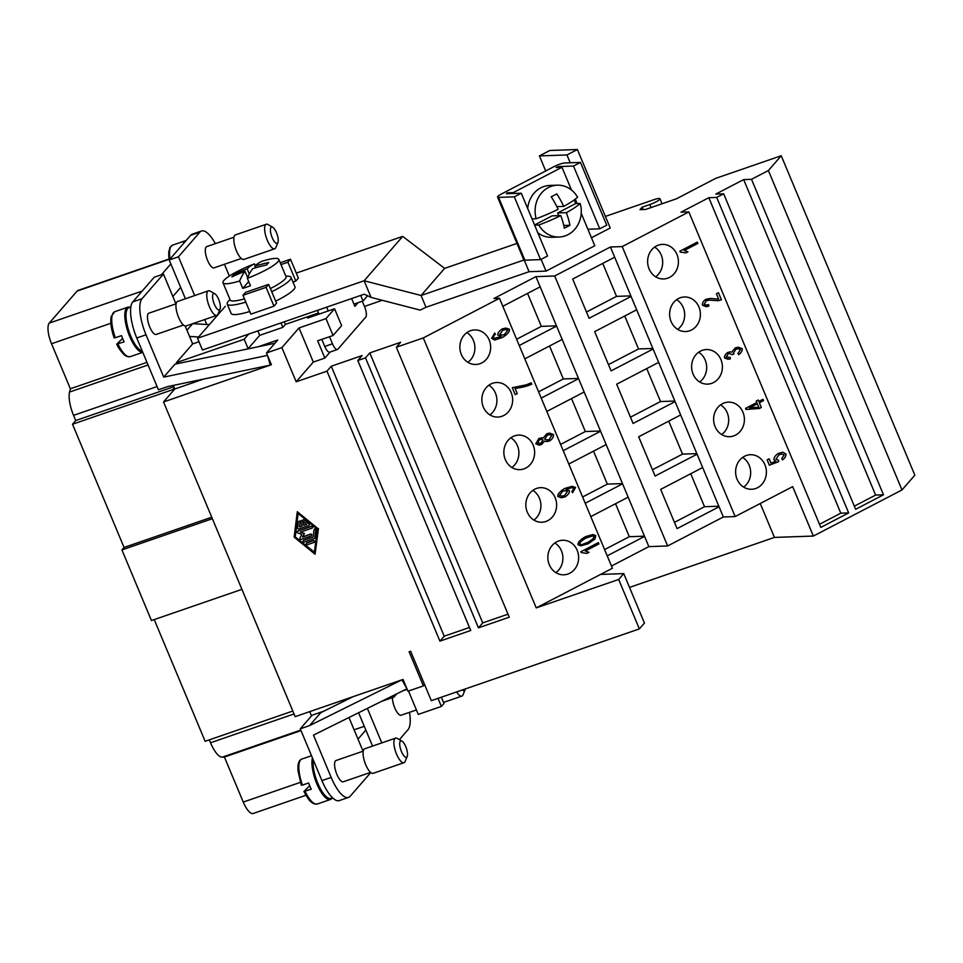 <?xml version="1.0" encoding="UTF-8"?>
<svg xmlns="http://www.w3.org/2000/svg" width="963" height="963" viewBox="0 0 963 963"><rect width="100%" height="100%" fill="white"/><g stroke="black" fill="none" stroke-linecap="round" stroke-linejoin="round"><path stroke-width="1.44" d="M407.217 756.4L405.158 761.384A12.964 4.321 -109 0 1 403.991 762.684A12.964 4.321 -109 0 1 396.539 754.113A12.964 4.321 -109 0 1 395.528 738.164A12.964 4.321 -109 0 1 397.25 738.452L401.932 741.113A8.643 2.877 -109 0 1 405.748 746.626A8.643 2.877 -109 0 1 407.217 756.4A8.643 2.877 -109 0 1 401.463 751.561A8.643 2.877 -109 0 1 399.705 743.448A8.643 2.877 -109 0 1 401.932 741.113M403.991 762.684L373.163 773.313A12.964 4.321 -109 0 1 365.723 764.754A12.964 4.321 -109 0 1 364.712 748.793L395.528 738.164M363.232 751.128L335.991 760.529A11.243 3.744 71 0 0 336.869 774.36A11.243 3.744 71 0 0 343.322 781.775L370.562 772.386M332.572 797.833L330.947 798.399A22.907 7.632 -109 0 1 317.802 783.268A22.907 7.632 -109 0 1 313.276 759.939M301.299 785.254L297.964 770.496L297.964 766.199C298.325 762.215 299.625 759.831 301.852 759.049A23.774 7.921 -109 0 0 302.466 785.086L308.629 782.967A23.774 7.921 71 0 0 309.881 786.181A23.774 7.921 71 0 0 311.254 789.239L303.983 791.405L309.713 785.772M332.187 797.966A23.774 7.921 -109 0 1 330.465 799.471A23.774 7.921 -109 0 1 316.815 783.786A23.774 7.921 -109 0 1 312.445 757.953M456.631 691.94A12.964 4.321 71 0 0 461.843 696.117A12.964 4.321 71 0 0 463.01 694.817L465.069 689.833A8.643 2.877 71 0 0 465.298 688.942M462.409 689.941A8.643 2.877 71 0 0 465.069 689.833M392.423 697.621A11.243 3.744 71 0 0 394.722 707.793A11.243 3.744 71 0 0 401.174 715.208L416.425 709.948M277.934 242.495L275.887 247.479A12.964 4.321 -109 0 1 274.72 248.779A12.964 4.321 -109 0 1 267.269 240.208A12.964 4.321 -109 0 1 266.257 224.259A12.964 4.321 -109 0 1 267.979 224.548L272.661 227.208A8.643 2.877 -109 0 1 276.477 232.721A8.643 2.877 -109 0 1 277.934 242.495A8.643 2.877 -109 0 1 272.192 237.656A8.643 2.877 -109 0 1 270.422 229.543A8.643 2.877 -109 0 1 272.661 227.208M274.72 248.779L243.892 259.408A12.964 4.321 -109 0 1 236.453 250.849A12.964 4.321 -109 0 1 235.441 234.888L266.257 224.259M241.292 258.481L214.051 267.87A11.243 3.744 -109 0 1 207.599 260.455A11.243 3.744 -109 0 1 206.72 246.624L233.961 237.223M214.809 293.775L210.127 291.115A12.964 4.321 71 0 0 208.405 290.826A12.964 4.321 71 0 0 209.416 306.776A12.964 4.321 71 0 0 216.868 315.346A12.964 4.321 71 0 0 218.035 314.046L220.082 309.063A8.643 2.877 71 0 0 218.625 299.288A8.643 2.877 71 0 0 214.809 293.775A8.643 2.877 71 0 0 212.57 296.11A8.643 2.877 71 0 0 214.34 304.224A8.643 2.877 71 0 0 220.082 309.063M208.405 290.826L177.589 301.455A12.964 4.321 71 0 0 178.6 317.417A12.964 4.321 71 0 0 186.04 325.976L216.868 315.346M130.812 307.077L128.886 307.739A22.907 7.632 71 0 0 130.679 335.931A22.907 7.632 71 0 0 142.271 351.122M183.439 325.049L156.199 334.438A11.243 3.744 -109 0 1 149.747 327.023A11.243 3.744 -109 0 1 148.868 313.192L176.109 303.79M114.176 337.917C111.13 329.093 110.131 321.955 111.202 316.478L114.729 311.711A23.774 7.921 71 0 0 115.343 337.748L121.507 335.63A23.774 7.921 71 0 0 122.758 338.844A23.774 7.921 71 0 0 124.131 341.901L116.86 344.068L122.59 338.434M130.113 307.317A23.774 7.921 71 0 0 127.826 307.197A23.774 7.921 71 0 0 129.692 336.448A23.774 7.921 71 0 0 142.741 352.265M532.021 218.89L536.174 218.745A25.941 23.088 -92 0 1 557.3 185.185A25.941 23.088 -92 0 1 577.583 197.198A40.855 7.271 -22.7 0 1 563.716 206.395A40.855 17.117 62.5 0 0 556.783 193.888A37.172 6.621 -22.7 0 1 551.209 196.789A40.855 17.117 -117.5 0 1 558.143 209.284A40.855 7.271 -22.7 0 1 536.174 218.745M574.249 199.895A25.941 23.088 -92 0 1 574.466 200.4A25.941 23.088 -92 0 1 575.597 203.638L557.661 212.967L558.769 215.64M527.7 208.55A25.941 23.088 -92 0 1 549.777 185.45L557.3 185.185M271.722 291.717A34.584 6.151 -22.7 0 0 289.935 280.052A34.584 6.151 -22.7 0 0 291.019 277.344A34.584 6.151 -22.7 0 0 285.879 276.261M230.049 299.613A34.584 6.151 -22.7 0 0 228.291 301.323A34.584 6.151 -22.7 0 0 227.208 304.031L231.156 313.444A34.584 6.151 -22.7 0 0 249.754 311.506M275.671 301.13A34.584 6.151 -22.7 0 0 293.871 289.466A34.584 6.151 -22.7 0 0 294.955 286.757L291.019 277.344M227.208 304.031A34.584 6.151 -22.7 0 0 245.806 302.093M247.347 278.295A30.262 5.381 -22.7 0 0 277.886 261.78A30.262 5.381 -22.7 0 0 278.825 259.408A30.262 5.381 -22.7 0 0 262.189 261.214A172.846 57.611 71 0 0 254.87 266.197A172.846 160.039 41 0 1 268.749 262.49A171.799 57.262 71 0 0 266.607 264.957A172.846 160.039 -139 0 0 252.727 268.665A172.846 57.611 71 0 0 247.347 278.295L250.452 285.734A30.262 5.381 157.3 0 1 242.748 288.394L239.643 280.955A172.846 57.611 -109 0 1 245.023 271.325A172.846 160.039 -139 0 0 231.927 276.923A171.799 57.262 -109 0 1 234.069 274.455A172.846 160.039 41 0 1 247.166 268.858A172.846 57.611 -109 0 1 254.485 263.874A30.262 5.381 -22.7 0 0 223.946 280.389A30.262 5.381 -22.7 0 0 222.995 282.761L230.193 299.962A30.262 5.381 -22.7 0 0 244.458 298.867M270.41 288.563A30.262 5.381 -22.7 0 0 285.072 278.981A30.262 5.381 -22.7 0 0 286.023 276.61L278.825 259.408M222.995 282.761A30.262 5.381 -22.7 0 0 239.643 280.955M467.898 362.329A17.286 15.396 88 0 0 466.874 332.632M468.692 331.513A17.286 15.396 -92 0 1 474.651 329.924A17.286 15.396 -92 0 1 490.215 343.237A17.286 15.396 -92 0 1 481.825 362.907A17.286 15.396 -92 0 1 475.854 364.483A17.286 15.396 -92 0 1 460.302 351.182A17.286 15.396 -92 0 1 468.692 331.513M489.902 414.909A17.286 15.396 88 0 0 488.867 385.212M490.685 384.093A17.286 15.396 -92 0 1 496.655 382.516A17.286 15.396 -92 0 1 512.208 395.817A17.286 15.396 -92 0 1 503.818 415.486A17.286 15.396 -92 0 1 497.847 417.063A17.286 15.396 -92 0 1 482.294 403.762A17.286 15.396 -92 0 1 490.685 384.093M511.895 467.488A17.286 15.396 88 0 0 510.859 437.792M512.677 436.672A17.286 15.396 -92 0 1 518.648 435.095A17.286 15.396 -92 0 1 534.2 448.397A17.286 15.396 -92 0 1 525.81 468.066A17.286 15.396 -92 0 1 519.839 469.655A17.286 15.396 -92 0 1 504.287 456.342A17.286 15.396 -92 0 1 512.677 436.672M533.887 520.08A17.286 15.396 88 0 0 532.864 490.372M534.67 489.252A17.286 15.396 -92 0 1 540.64 487.675A17.286 15.396 -92 0 1 556.193 500.989A17.286 15.396 -92 0 1 547.803 520.646A17.286 15.396 -92 0 1 541.844 522.235A17.286 15.396 -92 0 1 526.279 508.921A17.286 15.396 -92 0 1 534.67 489.252M555.88 572.66A17.286 15.396 88 0 0 554.857 542.951M556.674 541.844A17.286 15.396 -92 0 1 562.633 540.255A17.286 15.396 -92 0 1 578.197 553.569A17.286 15.396 -92 0 1 569.807 573.226A17.286 15.396 -92 0 1 563.837 574.815A17.286 15.396 -92 0 1 548.284 561.501A17.286 15.396 -92 0 1 556.674 541.844M655.671 276.79A17.286 15.396 88 0 0 654.635 247.094M656.453 245.974A17.286 15.396 -92 0 1 662.424 244.397A17.286 15.396 -92 0 1 677.976 257.699A17.286 15.396 -92 0 1 669.586 277.368A17.286 15.396 -92 0 1 663.615 278.957A17.286 15.396 -92 0 1 648.063 265.644A17.286 15.396 -92 0 1 656.453 245.974M677.663 329.382A17.286 15.396 88 0 0 676.64 299.674M678.446 298.554A17.286 15.396 -92 0 1 684.416 296.977A17.286 15.396 -92 0 1 699.969 310.279A17.286 15.396 -92 0 1 691.578 329.948A17.286 15.396 -92 0 1 685.608 331.537A17.286 15.396 -92 0 1 670.055 318.223A17.286 15.396 -92 0 1 678.446 298.554M699.656 381.962A17.286 15.396 88 0 0 698.632 352.253M700.45 351.134A17.286 15.396 -92 0 1 706.409 349.557A17.286 15.396 -92 0 1 721.961 362.87A17.286 15.396 -92 0 1 713.571 382.528A17.286 15.396 -92 0 1 707.612 384.117A17.286 15.396 -92 0 1 692.048 370.803A17.286 15.396 -92 0 1 700.45 351.134M721.66 434.542A17.286 15.396 88 0 0 720.625 404.845M722.443 403.726A17.286 15.396 -92 0 1 728.401 402.137A17.286 15.396 -92 0 1 743.966 415.45A17.286 15.396 -92 0 1 735.576 435.107A17.286 15.396 -92 0 1 729.605 436.696A17.286 15.396 -92 0 1 714.052 423.383A17.286 15.396 -92 0 1 722.443 403.726M743.653 487.122A17.286 15.396 88 0 0 742.617 457.425M744.435 456.306A17.286 15.396 -92 0 1 750.406 454.717A17.286 15.396 -92 0 1 765.958 468.03A17.286 15.396 -92 0 1 757.568 487.699A17.286 15.396 -92 0 1 751.597 489.276A17.286 15.396 -92 0 1 736.045 475.963A17.286 15.396 -92 0 1 744.435 456.306M303.911 525.341L306.716 524.366L303.092 521.404A0.903 0.831 41 0 1 302.936 520.164A0.903 0.831 41 0 1 304.139 520.116L308.967 524.053A0.903 0.831 41 0 1 308.786 525.521L298.795 528.976A0.903 0.831 41 0 1 297.591 527.989L298.313 522.127A0.903 0.831 41 0 1 299.517 521.525A0.903 0.831 41 0 1 300.047 522.464L299.505 526.857L302.31 525.894L300.6 521.802A0.903 0.831 41 0 1 300.721 520.935A0.903 0.831 41 0 1 302.201 521.248L303.911 525.341L306.571 524.245M303.056 520.056A0.903 0.831 41 0 1 304.356 519.864L309.183 523.812A0.903 0.831 41 0 1 309.219 525.16M298.614 521.585A0.903 0.831 41 0 1 300.263 522.211L299.505 526.857M299.722 526.605L302.238 525.738M300.841 520.827A0.903 0.831 41 0 1 302.418 520.995L304.127 525.088M313.095 540.881A0.903 0.831 41 0 1 314.119 542.289A0.903 0.831 41 0 1 313.782 542.506L307.486 544.685A0.903 0.831 41 0 1 306.463 543.276A0.903 0.831 41 0 1 306.8 543.048L313.312 540.628A0.903 0.831 41 0 1 314.215 542.145M306.583 543.156A0.903 0.831 41 0 1 307.016 542.795L313.312 540.628M295.075 536.8L297.976 513.351L317.296 529.132L314.395 552.593L295.075 536.8L314.444 552.208M298.145 513.484L295.292 536.56M294.148 537.125L297.29 511.714L318.223 528.819L315.082 554.231L294.148 537.125M318.223 528.819L297.29 511.714M318.44 528.567L315.082 554.231M304.272 542.049A0.903 0.831 41 0 1 303.249 540.64A0.903 0.831 41 0 1 303.586 540.412L313.107 537.125L314.022 529.794A0.903 0.831 41 0 1 315.226 529.205A0.903 0.831 41 0 1 315.756 530.131L314.781 537.956A0.903 0.831 41 0 1 314.263 538.606L304.272 542.049M303.369 540.532A0.903 0.831 41 0 1 303.802 540.171L313.131 536.945M314.323 529.265A0.903 0.831 41 0 1 315.96 529.891L314.997 537.703A0.903 0.831 41 0 1 314.696 538.245M311.037 535.97L301.046 539.424A0.903 0.831 41 0 1 299.926 538.161L301.816 534.477L297.699 532.864A0.903 0.831 41 0 1 297.627 531.239L311.326 526.52A0.903 0.831 41 0 1 312.349 527.929A0.903 0.831 41 0 1 312.012 528.157L300.456 532.142L304.26 533.634L302.514 537.041L310.363 534.333A0.903 0.831 41 0 1 311.374 535.741A0.903 0.831 41 0 1 311.037 535.97M297.411 531.359A0.903 0.831 41 0 1 297.844 530.998L311.543 526.267A0.903 0.831 41 0 1 312.445 527.796M300.913 531.985L304.26 533.634M304.477 533.382L302.514 537.041M302.731 536.8L310.568 534.092A0.903 0.831 41 0 1 311.47 535.609M331.272 366.229L362.088 355.588L357.803 360.523L470.738 630.488L439.922 641.129L326.987 371.152L331.272 366.229L444.208 636.194L469.475 627.479M266.474 352.964L267.485 355.395L163.722 377.111L174.965 364.17L258.289 346.728L277.729 340.023L266.474 352.964L281.882 347.643L296.171 381.793L326.987 371.152M271.145 364.122L270.278 365.121L267.485 355.395L271.397 364.736L163.529 401.956L174.772 389.004L174.291 387.836L172.678 389.678L173.171 390.858M424.563 684.524L423.383 685.897L407.963 691.217L406.952 688.786L313.481 735.118L331.176 777.43A30.262 10.087 71 0 0 348.546 797.4L339.301 800.59A30.262 10.087 -109 0 1 321.931 780.62L300.263 728.822L309.508 725.633L401.92 679.83L403.04 679.445L406.952 688.786L401.92 679.83L295.172 716.653L163.529 401.956M423.383 685.897L409.094 651.758L410.635 651.229L431.316 700.667L639.36 628.899L618.679 579.461L536.235 607.894L423.299 337.929L499.484 298.289L493.923 298.482L535.909 276.634L554.7 275.984L610.41 246.997L622.206 246.588L688.846 211.92L680.973 212.197L708.828 197.704L716.701 197.427L723.658 193.804L715.798 194.081L743.653 179.587L751.513 179.311L883.492 494.801L855.638 509.295L723.658 193.804M396.335 347.234L509.258 617.199L478.442 627.84L365.507 357.863L369.792 352.927L400.62 342.298L396.335 347.234L423.299 337.929M357.803 360.523L365.507 357.863M382.263 300.3L364.447 306.439M751.513 179.311L768.378 170.535L901.994 489.95L914.85 475.168L781.234 155.753L715.762 178.336L676.375 198.823L645.559 209.465L639.998 209.657L642.14 207.189L643.128 209.549M642.14 207.189L649.82 204.541A8.643 1.541 -22.7 0 0 659.932 198.739A8.643 1.541 -22.7 0 0 654.106 199.606L605.378 216.422M281.882 347.643L299.024 327.926L326 318.621L334.57 308.762L307.594 318.067L309.231 316.189M225.33 306.258L197.535 338.242L364.134 280.763L421.06 295.485L425.995 307.269L420.181 310.11L371.08 297.411L364.122 280.775L402.703 236.392L296.279 273.107M224.439 264.295L229.363 276.056M901.994 489.95L813.362 536.066L774.433 537.414L629.525 587.406M515.205 394.661L517.227 393.614L515.205 394.686L512.292 387.716L526.183 384.851L531.191 382.865L531.757 384.225C526.304 386.476 520.742 387.836 515.061 388.33L517.263 393.614L515.012 388.33C520.694 387.836 526.267 386.476 531.72 384.225L531.155 382.889M559.467 495.451L561.778 496.15L564.607 495.464L567.448 491.359L565.281 490.636L562.621 491.311L559.467 495.451L561.814 496.15M565.245 490.636L562.657 491.311L559.515 495.451M572.552 492.731L575.609 487.459L572.588 492.731L571.878 491.551L573.888 488.337L571.733 487.627L566.292 489.324M575.609 487.459L572.154 486.303L575.609 487.459M561.429 497.763L565.064 496.86C568.086 494.813 569.53 492.767 569.434 490.709L566.051 489.336L569.47 490.709C569.578 492.767 568.122 494.813 565.112 496.86L561.441 497.763L557.818 496.535C557.529 494.212 559.816 491.515 564.679 488.47L572.166 486.303M566.051 489.336L571.745 487.627M580.894 551.715L598.372 542.626L598.926 543.939L585.311 551.017L588.995 552.329L586.924 553.412L581.255 552.569L580.894 551.715M581.255 552.557L581.893 552.497L581.255 552.569M586.9 553.4L588.947 552.329L585.263 551.029L598.878 543.939L598.336 542.638M592.389 535.994L585.998 538.04C581.592 540.652 579.509 542.614 579.774 543.902L581.64 544.721L587.803 542.338C592.209 539.713 594.291 537.763 594.027 536.475L592.389 535.994L585.961 538.04C581.544 540.664 579.473 542.614 579.738 543.902L581.604 544.721M588.333 543.698L594.965 538.943L595.736 535.56L592.726 534.549L595.772 535.56L595.014 538.943L588.369 543.698L581.05 545.828L588.369 543.698M581.05 545.828L578.005 544.805C577.74 542.482 580.22 539.774 585.432 536.68L592.739 534.549M540.989 439.357L539.509 439.706L537.474 442.896L540.893 443.269L542.951 440.043L541.025 439.357L539.545 439.706L537.51 442.896L539.473 443.594M549.343 434.626L547.333 435.107L544.685 439.176L547.044 440.007L549.115 439.513L551.763 435.457L549.379 434.626L547.369 435.107L544.721 439.176L547.092 440.007M546.623 441.62L549.632 440.885C552.389 438.972 553.677 436.865 553.484 434.566L549.572 433.085L553.52 434.566C553.713 436.865 552.425 438.972 549.668 440.885L546.647 441.62L544.36 441.114L541.507 444.581L539.172 445.147M544.408 441.114L541.543 444.581L539.196 445.147L535.765 443.823L538.991 438.334L543.144 438.105L546.779 433.759L549.584 433.085M543.108 438.105L541.35 437.78M505.611 329.563L502.782 330.273L499.761 334.378L502.072 335.124L504.468 334.546L507.73 330.189L505.647 329.551L502.818 330.273L499.809 334.378L502.108 335.124M494.741 340.047L502.554 337.387C507.453 334.33 509.74 331.621 509.427 329.25L505.912 328.07L509.475 329.25C509.788 331.621 507.489 334.33 502.602 337.375L494.777 340.047L491.648 338.362L494.705 333.054L495.439 334.281L493.79 335.726L493.441 337.544L495.054 338.398L493.393 337.544L493.754 335.738L495.391 334.281L494.681 333.066M494.44 338.362L501.217 336.496L497.811 335.088C497.727 333.042 499.159 331.007 502.12 328.973L505.936 328.07M536.235 607.894L612.408 568.266L499.484 298.289M718.591 299.072L710.152 298.446L718.639 299.072L716.424 293.787L718.482 292.716L721.468 299.854L717.941 300.697L721.431 299.854L718.446 292.728M706.156 306.691L708.876 306.078L706.18 306.691L702.424 305.187C702.208 302.984 703.351 301.022 705.843 299.312L710.176 298.446M706.397 305.139L704.158 304.296L706.324 300.697L709.526 300.119L706.361 300.697L704.194 304.296L706.397 305.139L708.563 304.597L708.876 306.078L708.539 304.609M717.941 300.697L709.502 300.119M749.551 407.903L758.82 407.193L757.363 403.81L749.515 407.903L757.412 403.81M746.024 409.444L759.326 408.493L761.288 407.469L759.362 408.493L746.024 409.444L745.579 408.36L756.858 402.498L756.256 401.041L758.218 400.018L758.82 401.475L762.985 399.308L763.539 400.62L762.961 399.32M758.82 401.475L758.182 400.042M763.539 400.62L759.374 402.787L761.336 407.469L759.338 402.787L763.503 400.62M778.321 460.23L775.925 459.146L778.489 460.218L778.742 461.602L769.353 465.201L767.126 459.869L769.172 458.809L770.966 463.095L775.877 461.241L773.927 459.772C773.807 457.618 775.227 455.535 778.176 453.501L782.63 452.213L785.928 453.946C786.169 456.029 785.026 458.027 782.51 459.929C784.989 458.027 786.133 456.029 785.88 453.946L782.522 452.225M770.918 463.095L769.136 458.821M769.353 465.189L778.694 461.602L778.441 460.23M775.925 459.146L778.923 454.801L775.925 459.146M778.923 454.801L781.775 454.091L778.923 454.801M782.51 459.929L781.751 458.629L784.171 454.861L781.8 454.091M731.796 352.109L730.243 351.868L731.832 352.109L735.287 347.872L738.176 347.198L742.244 348.666C742.437 350.737 741.281 352.723 738.765 354.637C741.233 352.723 742.401 350.737 742.196 348.666L738.152 347.198M728.317 357.73L726.198 357.02L730.195 357.333L730.363 358.85L728.124 359.283L724.501 357.959C724.381 355.925 725.452 354.083 727.691 352.458L730.267 351.868M728.1 359.283L730.315 358.85L730.159 357.345M726.198 357.02L728.184 353.842L726.198 357.02M728.184 353.842L729.593 353.493L728.184 353.842M732.097 354.733L733.999 353.927L733.373 353.132L734.035 353.927L732.109 354.757L729.605 353.493M733.373 353.132L735.876 349.256L738.007 348.75L735.913 349.256L733.373 353.132M738.765 354.637L737.935 353.469L740.475 349.581L737.983 348.75M679.842 251.199L697.308 242.11L697.862 243.422L684.248 250.512L687.931 251.812L685.861 252.896L680.191 252.053L679.842 251.199M680.191 252.053L680.841 251.993L680.191 252.053M685.837 252.884L687.895 251.812L684.212 250.512L697.826 243.422L697.284 242.122M716.701 197.427L848.668 512.918L820.813 527.411L688.846 211.92M611.481 566.039L648.845 546.611L667.636 545.961L723.345 516.975L735.142 516.565L622.206 246.588M735.142 516.565L792.681 486.628L813.362 536.066M209.308 739.861L210.524 742.774A21.607 7.198 71 0 0 222.272 757.171L224.415 757.038L243.254 802.071A17.286 5.766 71 0 0 253.185 813.482L305.921 795.282M154.236 619.594L205.143 741.293L292.824 711.043M170.475 258.529L78.039 290.417A17.286 5.766 71 0 0 77.112 291.067L49.257 323.111A17.286 5.766 71 0 0 51.533 343.743L70.371 388.775L69.553 392.061A21.607 7.198 71 0 0 73.561 415.366L75.728 420.542L72.514 424.238L124.058 547.453L121.916 549.921L151.456 620.545L241.918 589.344M124.058 547.453L211.74 517.203M121.916 549.921L212.366 518.708M172.678 389.678L72.514 424.238M372.549 746.084L365.856 730.074L357.995 739.115M172.846 296.484L180.695 287.443L185.426 298.747M194.67 295.557L178.456 256.796L199.883 232.131A30.262 10.087 -109 0 1 201.508 231L192.263 234.19A30.262 10.087 71 0 0 190.638 235.321L169.211 259.986L180.695 287.443M170.848 263.91L161.423 274.744M364.279 726.307L354.107 729.81M146.966 362.353L70.371 388.775M75.728 420.542L173.809 386.705M301.01 730.604L224.415 757.038M163.722 377.111L146.015 334.799A30.262 10.087 -109 0 1 142.03 298.699L163.457 274.046L154.212 277.236L132.786 301.888A30.262 10.087 71 0 0 136.77 337.989L158.438 389.786L167.682 386.596L270.278 365.121M300.263 728.822L312.072 715.232M353 696.706L323.737 711.212L311.35 715.485L309.737 711.633M174.291 387.836L173.28 385.429M195.453 322.725L195.922 323.857M365.856 730.074L358.609 712.752M439.922 641.129L444.208 636.194M369.792 352.927L482.728 622.905L507.995 614.189M478.442 627.84L482.728 622.905M854.325 506.165L875.62 495.078L743.653 179.587M883.492 494.801L875.62 495.078M819.501 524.281L840.807 513.195L708.828 197.704M848.668 512.918L840.807 513.195M723.345 516.975L719.072 506.767L677.073 528.615L660.666 489.385L702.653 467.524L697.08 454.187L655.081 476.035L638.674 436.793L680.66 414.945L675.087 401.607L633.088 423.455L616.669 384.213L658.668 362.365L653.083 349.027L611.096 370.875L594.677 331.633L636.675 309.785L631.09 296.448L589.091 318.296L572.684 279.053L614.671 257.205L610.41 246.997M674.449 522.343L704.519 506.707L690.724 473.736M718.831 506.201L704.519 506.707M719.072 506.767L702.653 467.524M652.457 469.763L682.526 454.115L668.731 421.156M696.839 453.621L682.526 454.115M697.08 454.187L680.66 414.945M630.464 417.184L660.534 401.535L646.739 368.576M674.846 401.041L660.534 401.535M675.087 401.607L658.668 362.365M608.472 364.604L638.529 348.955L624.746 315.996M652.854 348.462L638.529 348.955M653.083 349.027L636.675 309.785M667.636 545.961L554.7 275.984M586.467 312.012L616.537 296.375L602.742 263.405M630.849 295.882L616.537 296.375M631.09 296.448L614.671 257.205M648.845 546.611L556.59 326.084L519.238 345.512M590.801 516.601L628.153 497.161M604.595 549.572L629.321 536.704L615.538 503.733M644.572 536.403L607.22 555.844M644.476 536.174L629.321 536.704M568.808 464.022L606.16 444.581M582.603 496.98L607.328 484.112L593.533 451.153M622.58 483.823L585.227 503.264M622.483 483.595L607.328 484.112M546.815 411.442L584.168 392.001M560.598 444.4L585.335 431.532L571.541 398.574M600.587 431.243L563.223 450.672M600.491 431.015L585.335 431.532M524.811 358.85L562.175 339.421M538.606 391.821L563.331 378.953L549.548 345.994M578.582 378.664L541.23 398.092M578.486 378.435L563.331 378.953M556.59 326.084L535.909 276.634M502.818 306.27L540.171 286.842M516.613 339.241L541.338 326.373L527.555 293.402M556.494 325.843L541.338 326.373M254.87 266.197L255.532 267.798M254.485 263.874L255.279 265.788M247.166 268.858L249.321 274.022M234.069 274.455L234.587 275.671M245.023 271.325L247.635 277.585M248.707 281.545L242.748 288.394M242.965 295.304L250.849 314.143L273.961 306.174L276.537 303.213L268.653 284.374L245.541 292.355L242.965 295.304L266.089 287.335L268.653 284.374M292.969 282.027L295.797 281.052L298.374 278.09L290.489 259.252L280.245 262.791M556.867 206.624L563.716 206.395M575.597 203.638L580.208 203.482A40.855 7.271 157.3 0 1 566.34 212.667A40.855 17.117 62.5 0 1 569.915 225.282A37.172 6.621 157.3 0 1 564.342 228.183A40.855 17.117 -117.5 0 0 560.779 215.568L552.088 215.868L534.573 224.981M557.661 212.967L566.34 212.667M563.788 225.498L569.915 225.282M560.779 215.568A40.855 7.271 157.3 0 1 538.811 225.017L534.646 225.161M580.208 203.482A25.941 23.088 -92 0 1 559.094 237.03L551.57 237.283A25.941 23.088 -92 0 1 537.848 232.817M559.094 237.03A25.941 23.088 -92 0 1 538.811 225.017M571.48 190.012L561.959 167.273L556.072 167.478L558.564 166.563L573.503 166.045L580.472 162.422L564.739 162.964A8.643 1.541 -22.7 0 0 553.845 166.719L501.615 193.9A8.643 1.541 -22.7 0 0 497.57 197.102L523.836 259.878A8.643 1.541 -22.7 0 0 524.847 260.166L540.58 259.625L547.55 256.002L521.284 193.214L506.333 193.732L507.32 192.841L507.682 193.683M587.887 229.242L599.768 228.821L606.738 225.198L580.472 162.422M573.503 166.045L599.768 228.821M497.57 197.102A8.643 1.541 -22.7 0 0 498.581 197.379L514.314 196.837L540.58 259.625M514.314 196.837L521.284 193.214M541.122 259.336L546.045 271.109L594.797 245.758L581.219 213.304M577.15 203.578L575.284 199.124M561.959 167.273L513.219 192.636L507.32 192.841M570.216 162.771L566.954 154.959L539.412 155.91L549.861 150.469L577.391 149.518L566.954 154.959M545.708 170.957L539.412 155.91M577.391 149.518L610.229 228.002L591.451 237.765M516.95 243.422L444.641 268.376L421.072 295.497L523.932 260.01M513.58 193.479L513.219 192.636M524.245 260.13L529.084 271.698L425.995 307.269M546.045 271.109L529.084 271.698M444.641 268.376L402.703 236.392M371.08 297.411L364.267 294.197L202.459 350.014L197.535 338.242M198.992 341.721L192.672 343.899L176.385 362.63L244.193 339.241L248.695 334.065M280.979 322.93L282.833 327.36L259.709 335.329L257.855 330.899M273.961 306.174L266.089 287.335M282.833 327.36L285.385 324.411L284.29 321.786M295.797 281.052L287.925 262.213L290.489 259.252M142.777 352.338L130.234 356.659A23.774 7.921 71 0 1 117.968 344.032L116.86 344.068M183.235 243.832A23.774 7.921 -109 0 1 185.678 240.63A23.774 7.921 -109 0 1 186.124 240.509M281.003 264.596L287.925 262.213M319.018 314.119L318.536 312.975L285.385 324.411M318.524 312.987L317.417 310.351L318.536 312.975M259.709 335.329L248.129 348.654L244.193 339.241M248.129 348.654L246.709 349.148M258.289 346.728L274.924 343.249M174.772 389.004L203.482 379.109M362.281 301.238L364.604 306.812A8.643 2.877 -109 0 1 365.747 317.128L337.893 349.172A8.643 2.877 -109 0 1 337.435 349.497L329.719 352.157A8.643 2.877 -109 0 1 324.76 346.451L321.798 339.373M337.435 349.497A8.643 2.877 -109 0 1 332.464 343.791L329.502 336.713M351.615 298.554L354.89 306.378L358.092 302.695M328.263 310.929L326.686 307.161M192.732 323.664L209.344 324.651M186.954 330.237L192.636 323.7M198.631 336.978L189.555 336.436M176.867 363.773L176.385 362.63M163.457 274.046L175.928 303.863M185.197 326.024L192.672 343.899M201.508 231A30.262 10.087 -109 0 1 215.363 243.651M206.78 324.507L204.698 319.535M169.211 259.986L178.456 256.796M326 318.621L333.054 335.497L341.624 325.638L334.57 308.762M367.372 708.407L381.793 742.894M399.368 739.656L408.011 729.701A30.262 10.087 71 0 0 409.504 712.331M348.546 797.4A30.262 10.087 71 0 0 350.159 796.269L370.779 772.555M363.051 751.2L348.967 717.531M321.317 712.042L309.508 725.633M330.465 799.483L317.357 803.997A23.774 7.921 -109 0 1 305.09 791.369L303.983 791.405M438.021 698.356L441.391 706.421L443.967 703.459L441.355 697.212M408.505 691.025L418.279 714.39L441.391 706.421M393.253 695.587L393.891 697.116L396.72 693.866M381.625 701.341L393.891 697.116M323.737 711.212L320.751 712.692M600.587 574.417L623.747 573.611L618.679 579.461M639.36 628.899L644.44 623.061L623.747 573.611M774.433 537.414L760.24 503.505M296.171 381.793L313.312 362.064L324.868 358.08L330.128 352.025M768.378 170.535L781.234 155.753M299.024 327.926L313.312 362.064M333.054 335.497L317.646 340.806L324.868 358.08M360.728 295.412L363.051 300.974L353.939 304.115M363.051 300.974L367.589 295.761M651.084 207.551L649.82 204.541M300.336 782.377L243.254 802.071M170.066 258.999L77.112 291.067M142.211 291.043L49.257 323.111M110.853 323.279L51.533 343.743M148.061 364.977L69.553 392.061M157.089 386.548L73.561 415.366M294.04 713.956L210.524 742.774M300.793 730.086L222.272 757.171M506.947 193.033L507.224 193.707M558.564 166.563L558.901 167.381M498.581 197.379L524.847 260.166M169.982 258.698A23.774 7.921 -109 0 1 172.582 245.144L170.006 247.395L168.694 252.294L168.946 259.047M332.464 343.791L324.76 346.451M136.77 337.989L146.015 334.799M132.786 301.888L142.03 298.699M190.638 235.321L199.883 232.131M321.931 780.62L331.176 777.43M301.852 759.049L311.506 755.714M443.534 702.424L461.843 696.117M114.729 311.711L127.826 307.197M659.932 198.739L662.038 203.771M130.234 356.659L126.647 356.394L124.48 355.058C120.471 350.857 117.919 347.234 116.8 344.2M185.678 240.63L172.582 245.144M402.63 690.928L407.193 689.364M317.357 803.997L313.962 803.816L312.012 802.697C311.073 801.613 309.966 802.552 303.935 791.538"/></g></svg>
